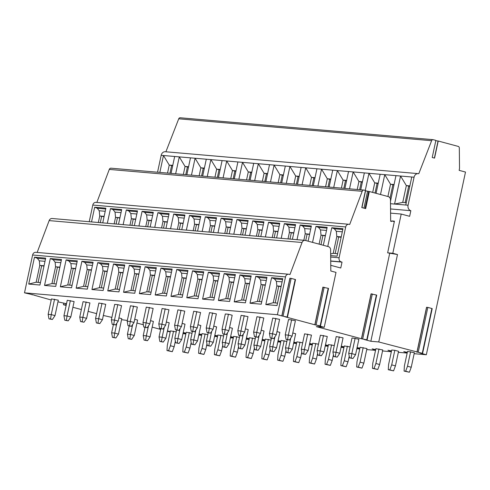 <?xml version="1.0" encoding="UTF-8"?>
<svg xmlns="http://www.w3.org/2000/svg" width="490" height="490" viewBox="0 0 490 490"><rect width="100%" height="100%" fill="white"/><g stroke="black" fill="none" stroke-linecap="round" stroke-linejoin="round"><path stroke-width="0.73" d="M180.4 117.808A1.727 1.446 94.9 0 0 180.185 117.772L433.087 139.662A1.727 1.446 94.9 0 1 433.301 139.699L435.88 140.391L432.217 157.486L434.557 158.117L438.225 141.022L458.224 146.4A1.727 1.446 94.9 0 1 459.314 148.005L459.528 168.315L459.155 170.355L465.5 172.057L426.337 354.748L419.826 352.996L422.257 353.308L378.752 341.959L397.494 254.537L392.809 253.281L387.639 252.834L394.426 221.168L391.694 220.935L394.321 221.639M433.087 139.662A1.727 1.446 94.9 0 0 431.623 140.697L418.779 173.73A4.6 3.865 94.9 0 0 418.215 173.632A4.6 3.865 94.9 0 0 414.075 177.202L408.066 205.224A4.6 3.865 94.9 0 0 410.853 210.712L409.646 216.317L401.218 214.05L392.809 253.281M416.923 352.218L426.533 307.383L427.831 307.395L432.198 308.602L422.588 353.431M378.752 341.959L370.85 341.273L389.709 253.287M387.639 252.834L397.494 254.537M391.694 220.935L391.571 221.492L390.659 221.247L390.469 199.828A3.448 2.897 94.9 0 0 388.288 196.606L369.338 191.517L365.675 208.611L361.798 207.564L365.46 190.475L364.15 190.12A2.015 1.69 94.9 0 0 363.905 190.077A2.015 1.69 94.9 0 0 362.19 191.308L349.701 224.469L349.229 224.34A3.448 2.897 94.9 0 0 348.807 224.267A3.448 2.897 94.9 0 0 345.701 226.95L339.092 257.771A3.448 2.897 94.9 0 0 341.181 261.887L342.026 262.113L340.764 267.999L330.756 265.311M367.102 339.962L366.771 339.84L376.381 295.011L376.712 295.127L367.102 339.962L364.34 339.527L370.85 341.273M320.485 325.997L320.16 325.875L328.208 288.328L328.539 288.451L320.485 325.997L317.728 325.562L324.233 327.308L316.332 326.628L361.436 338.743L371.046 293.914L376.381 295.011M324.233 327.308L336.011 272.391L330.811 270.995L330.621 249.876A3.448 2.897 94.9 0 0 328.441 246.654L305.411 240.461A3.448 2.897 94.9 0 0 304.988 240.388A3.448 2.897 94.9 0 0 302.048 242.501L289.976 274.541L289.039 274.29A3.448 2.897 94.9 0 0 288.616 274.216A3.448 2.897 94.9 0 0 285.511 276.899L277.401 314.727L24.5 292.83L34.3 295.115M66.475 303.947L65.164 303.739L66.444 304.1M66.511 303.769L57.961 301.822M34.276 295.219L51.223 300.009M277.401 314.727L281.805 315.909L289.853 278.363L291.152 278.369L295.519 279.576L287.471 317.122L281.805 315.909M320.16 325.875L314.819 324.778L284.708 316.687L287.471 317.122M366.771 339.84L361.436 338.743M426.337 354.748L414.154 353.688M407.319 352.298L403.754 351.636L407.178 352.941M407.153 353.082L398.346 352.322M391.51 350.932L387.945 350.264L391.375 351.575M391.345 351.716L382.537 350.956M375.708 349.56L372.143 348.898L375.567 350.209M375.536 350.35L366.734 349.584M359.899 348.194L357.081 347.594M357.038 347.796L359.764 348.837M359.734 348.978L356.843 348.727M344.096 346.828L341.279 346.228M341.236 346.43L343.955 347.471M343.925 347.612L341.034 347.361M328.288 345.456L325.47 344.856M325.427 345.064L328.147 346.099M328.116 346.24L325.231 345.989M312.479 344.09L309.668 343.49M309.619 343.692L312.344 344.733M312.314 344.874L309.423 344.623M296.677 342.718L293.859 342.118M293.816 342.326L296.536 343.368M296.505 343.508L293.614 343.257M280.868 341.352L278.05 340.752M278.008 340.954L280.733 341.996M280.703 342.136L277.812 341.885M265.059 339.987L262.248 339.386M262.205 339.588L264.925 340.63M264.894 340.771L262.003 340.519M249.257 338.615L246.439 338.014M246.397 338.223L249.116 339.258M249.085 339.399L246.194 339.147M233.448 337.249L230.637 336.648M230.588 336.851L233.314 337.892M233.283 338.033L230.392 337.782M217.646 335.877L214.828 335.276M214.785 335.485L217.505 336.526M217.474 336.661L214.583 336.416M201.837 334.511L199.02 333.911M198.977 334.113L201.696 335.154M201.672 335.295L198.781 335.044M186.029 333.145L183.217 332.545M183.174 332.747L185.894 333.788M185.863 333.929L182.972 333.678M167.396 331.228L170.183 331.975M167.402 331.191L170.244 331.675M170.257 331.626L167.47 330.879M121.569 319.694L127.333 320.466M136.949 323.045L143.392 324.778M152.176 327.136L160.653 329.415M111.892 317.404L103.341 315.456M96.597 313.643L88.12 311.364M81.377 309.551L72.894 307.273M66.15 305.46L63.431 304.731L63.792 303.041M66.254 304.976L63.431 304.731M118.911 317.918L121.783 318.69L118.482 334.113L115.867 337.984L113.992 337.481L114.734 333.102L118.482 334.113M182.794 351.93L184.35 352.065L186.212 347.091L189.955 348.096L188.099 353.076L182.794 351.93L183.101 346.822L186.225 332.251L192.031 333.249M134.719 319.284L137.592 320.056L134.285 335.479L131.675 339.349L129.801 338.847L130.536 334.474L134.285 335.479M198.603 353.302L200.159 353.437L202.015 348.457L205.763 349.468L203.901 354.442L198.603 353.302L198.903 348.188L202.027 333.623L207.84 334.615M150.522 320.656L153.401 321.428L150.093 336.844L147.478 340.721L145.603 340.219L146.345 335.84L150.093 336.844M214.406 354.668L215.961 354.803L217.823 349.829L221.572 350.834L219.71 355.813L214.406 354.668L214.712 349.56L217.836 334.988L223.642 335.981M166.331 322.022L169.203 322.794L165.902 338.216L163.286 342.087L161.412 341.585L162.153 337.206L165.902 338.216M230.214 356.04L231.77 356.175L233.626 351.195L237.374 352.206L235.519 357.179L230.214 356.04L230.514 350.926L233.638 336.354L239.451 337.353M182.139 323.388L185.012 324.166L181.704 339.582L179.095 343.459L177.221 342.951L177.956 338.578L181.704 339.582M246.017 357.406L247.573 357.541L249.435 352.567L253.183 353.572L251.321 358.545L246.017 357.406L246.323 352.298L249.447 337.726L255.259 338.719M197.942 324.76L200.82 325.532L197.513 340.954L194.898 344.825L193.023 344.323L193.764 339.944L197.513 340.954M261.825 358.772L263.381 358.907L265.243 353.933L268.986 354.938L267.13 359.917L261.825 358.772L262.132 353.664L265.255 339.092L271.062 340.091M213.75 326.126L216.623 326.897L213.315 342.32L210.706 346.191L208.832 345.689L209.567 341.316L213.315 342.32M277.634 360.144L279.19 360.279L281.046 355.299L284.794 356.31L282.932 361.283L277.634 360.144L277.934 355.03L281.058 340.464L286.871 341.457M229.559 327.498L232.432 328.269L229.124 343.686L226.509 347.563L224.641 347.061L225.376 342.682L229.124 343.686M293.437 361.51L294.992 361.645L296.854 356.671L300.603 357.676L298.741 362.655L293.437 361.51L293.743 356.401L296.867 341.83L302.673 342.822M245.361 328.863L248.234 329.635L244.933 345.058L242.317 348.929L240.443 348.427L241.184 344.047L244.933 345.058M309.245 362.882L310.801 363.017L312.663 358.037L316.405 359.048L314.549 364.021L309.245 362.882L309.551 357.767L312.669 343.196L318.482 344.194M261.17 330.229L264.043 331.007L260.735 346.424L258.126 350.301L256.252 349.793L256.987 345.419L260.735 346.424M325.054 364.248L326.61 364.382L328.465 359.409L332.214 360.413L330.352 365.387L325.054 364.248L325.354 359.139L328.478 344.568L334.29 345.56M276.973 331.601L279.851 332.373L276.544 347.796L273.928 351.667L272.054 351.165L272.795 346.785L276.544 347.796M340.856 365.613L342.412 365.748L344.274 360.775L348.016 361.779L346.161 366.759L340.856 365.613L341.163 360.505L344.286 345.934L350.093 346.932M292.781 332.967L295.654 333.739L292.352 349.162L289.737 353.033L287.863 352.531L288.598 348.157L292.352 349.162M361.969 368.125L356.665 366.986L356.965 361.871L360.089 347.306L366.949 348.58L363.825 363.151L361.969 368.125L358.221 367.12L360.077 362.141L363.825 363.151M305.54 354.405L302.116 353.768L301.295 349.254L304.602 333.831L311.462 335.111L308.155 350.528L305.54 354.405L303.671 353.902L304.406 349.523L308.155 350.528M377.772 369.497L372.467 368.351L372.774 363.243L375.897 348.672L382.757 349.946L379.634 364.517L377.772 369.497L374.023 368.486L375.885 363.513L379.634 364.517M321.348 355.771L317.918 355.134L317.104 350.62L320.411 335.203L327.271 336.477L323.964 351.9L321.348 355.771L319.474 355.268L320.215 350.889L323.964 351.9M393.58 370.863L388.276 369.723L388.582 364.609L391.706 350.038L394.818 350.307L398.56 351.318L395.436 365.889L393.58 370.863L389.832 369.858L391.694 364.879L395.436 365.889M337.157 357.143L333.727 356.506L332.912 351.991L336.214 336.569L343.074 337.849L339.766 353.266L337.157 357.143L335.283 356.64L336.018 352.261L339.766 353.266M409.383 372.229L404.085 371.089L404.385 365.981L407.509 351.41L414.369 352.684L411.245 367.255L409.383 372.229L405.64 371.224L407.496 366.251L411.245 367.255M352.959 358.509L349.529 357.872L348.715 353.357L352.022 337.941L358.882 339.215L355.575 354.638L352.959 358.509L351.085 358.006L351.826 353.627L355.575 354.638M166.986 350.564L168.542 350.699L170.404 345.726L174.152 346.73L172.29 351.704L166.986 350.564L167.292 345.456L170.416 330.885L176.222 331.877M52.393 319.486L48.963 318.849L48.149 314.341L51.456 298.918L58.31 300.192L55.009 315.615L52.393 319.486L50.519 318.984L51.26 314.605L55.009 315.615M68.202 320.858L64.772 320.221L63.957 315.707L67.259 300.284L74.119 301.564L70.811 316.981L68.202 320.858L66.328 320.356L67.063 315.977L70.811 316.981M84.004 322.224L80.574 321.587L79.76 317.073L83.067 301.656L89.927 302.93L86.62 318.353L84.004 322.224L82.13 321.722L82.871 317.342L86.62 318.353M99.813 323.596L96.383 322.953L95.568 318.445L98.876 303.022L105.73 304.296L102.428 319.719L99.813 323.596L97.939 323.088L98.68 318.714L102.428 319.719M115.622 324.962L112.192 324.325L111.371 319.811L114.678 304.394L117.79 304.658L121.538 305.668L118.231 321.091L115.622 324.962L113.747 324.46L114.482 320.08L118.231 321.091M131.424 326.328L127.994 325.691L127.18 321.183L130.487 305.76L137.347 307.034L134.04 322.457L131.424 326.328L129.55 325.826L130.291 321.452L134.04 322.457M147.233 327.7L143.803 327.063L142.988 322.549L146.29 307.126L153.15 308.406L149.848 323.823L147.233 327.7L145.358 327.198L146.094 322.818L149.848 323.823M163.035 329.066L159.611 328.429L158.791 323.915L162.098 308.498L168.958 309.772L165.651 325.195L163.035 329.066L161.167 328.563L161.902 324.184L165.651 325.195M178.844 330.438L175.414 329.795L174.599 325.287L177.907 309.864L184.761 311.138L181.459 326.56L178.844 330.438L176.97 329.929L177.711 325.556L181.459 326.56M194.653 331.804L191.222 331.166L190.408 326.652L193.709 311.236L200.569 312.51L197.262 327.933L194.653 331.804L192.778 331.301L193.513 326.922L197.262 327.933M210.455 333.169L207.025 332.532L206.21 328.024L209.518 312.602L216.378 313.876L213.07 329.298L210.455 333.169L208.581 332.667L209.322 328.294L213.07 329.298M226.264 334.541L222.834 333.904L222.019 329.39L225.327 313.968L228.438 314.237L232.18 315.248L228.879 330.664L226.264 334.541L224.389 334.039L225.131 329.66L228.879 330.664M242.072 335.907L238.642 335.27L237.822 330.756L241.129 315.34L247.989 316.613L244.682 332.036L242.072 335.907L240.198 335.405L240.933 331.026L244.682 332.036M257.875 337.279L254.445 336.636L253.63 332.128L256.938 316.705L263.798 317.986L260.49 333.402L257.875 337.279L256 336.771L256.742 332.398L260.49 333.402M273.683 338.645L270.253 338.008L269.439 333.494L272.74 318.077L279.6 319.351L276.293 334.774L273.683 338.645L271.809 338.143L272.544 333.764L276.293 334.774M289.486 340.011L286.062 339.374L285.241 334.866L288.549 319.443L295.409 320.717L292.101 336.14L289.486 340.011L287.618 339.509L288.353 335.135L292.101 336.14M173.527 331.154L170.404 345.726M168.542 350.699L172.29 351.704M174.152 346.73L175.353 341.113M113.38 324.643L111.622 332.832L112.437 337.347L113.992 337.481M115.867 337.984L112.437 337.347M111.622 332.832L114.734 333.102L116.877 323.094M189.336 332.52L186.212 347.091M184.35 352.065L188.099 353.076M189.955 348.096L191.161 342.479M129.182 326.009L127.431 334.204L128.245 338.713L129.801 338.847M131.675 339.349L128.245 338.713M127.431 334.204L130.536 334.474L132.686 324.466M205.139 333.892L202.015 348.457M200.159 353.437L203.901 354.442M205.763 349.468L206.97 343.851M144.991 327.381L143.233 335.57L144.048 340.085L145.603 340.219M147.478 340.721L144.048 340.085M143.233 335.57L146.345 335.84L148.488 325.832M220.947 335.258L217.823 349.829M215.961 354.803L219.71 355.813M221.572 350.834L222.772 345.217M160.8 328.747L159.042 336.936L159.856 341.45L161.412 341.585M163.286 342.087L159.856 341.45M159.042 336.936L162.153 337.206L164.297 327.204M236.75 336.624L233.626 351.195M231.77 356.175L235.519 357.179M237.374 352.206L238.581 346.583M176.602 330.119L174.844 338.308L175.665 342.816L177.221 342.951M179.095 343.459L175.665 342.816M174.844 338.308L177.956 338.578L180.106 328.57M252.558 337.996L249.435 352.567M247.573 357.541L251.321 358.545M253.183 353.572L254.384 347.955M192.411 331.485L190.653 339.674L191.468 344.188L193.023 344.323M194.898 344.825L191.468 344.188M190.653 339.674L193.764 339.944L195.908 329.935M268.367 339.362L265.243 353.933M263.381 358.907L267.13 359.917M268.986 354.938L270.192 349.321M208.213 332.851L206.462 341.046L207.276 345.554L208.832 345.689M210.706 346.191L207.276 345.554M206.462 341.046L209.567 341.316L211.717 331.307M284.169 340.734L281.046 355.299M279.19 360.279L282.932 361.283M284.794 356.31L286.001 350.693M224.022 334.223L222.264 342.412L223.085 346.926L224.641 347.061M226.509 347.563L223.085 346.926M222.264 342.412L225.376 342.682L227.519 332.673M299.978 342.1L296.854 356.671M294.992 361.645L298.741 362.655M300.603 357.676L301.803 352.059M239.831 335.589L238.073 343.778L238.887 348.292L240.443 348.427M242.317 348.929L238.887 348.292M238.073 343.778L241.184 344.047L243.328 334.045M315.781 343.466L312.663 358.037M310.801 363.017L314.549 364.021M316.405 359.048L317.612 353.425M255.633 336.961L253.881 345.15L254.696 349.658L256.252 349.793M258.126 350.301L254.696 349.658M253.881 345.15L256.987 345.419L259.137 335.411M331.589 344.838L328.465 359.409M326.61 364.382L330.352 365.387M332.214 360.413L333.414 354.797M271.442 338.327L269.684 346.516L270.498 351.03L272.054 351.165M273.928 351.667L270.498 351.03M269.684 346.516L272.795 346.785L274.939 336.777M347.398 346.203L344.274 360.775M342.412 365.748L346.161 366.759M348.016 361.779L349.223 356.163M287.244 339.693L285.492 347.888L286.307 352.396L287.863 352.531M289.737 353.033L286.307 352.396M285.492 347.888L288.598 348.157L290.748 338.149M356.665 366.986L358.221 367.12M363.2 347.575L360.077 362.141M302.116 353.768L303.671 353.902M301.295 349.254L304.406 349.523L307.714 334.1M372.467 368.351L374.023 368.486M379.009 348.941L375.885 363.513M317.918 355.134L319.474 355.268M317.104 350.62L320.215 350.889L323.523 335.472M388.276 369.723L389.832 369.858M394.818 350.307L391.694 364.879M333.727 356.506L335.283 356.64M332.912 351.991L336.018 352.261L339.325 336.838M404.085 371.089L405.64 371.224M410.62 351.679L407.496 366.251M349.529 357.872L351.085 358.006M348.715 353.357L351.826 353.627L355.134 338.21M304.988 240.388L52.087 218.497A3.448 2.897 94.9 0 0 49.147 220.604L37.154 252.448M288.616 274.216L35.715 252.326A3.448 2.897 94.9 0 0 32.61 255.002L24.5 292.83M96.842 202.456L109.288 169.418A2.015 1.69 -85.1 0 1 111.003 168.186L363.905 190.077M89.229 221.713L92.8 205.053A3.448 2.897 -85.1 0 1 95.905 202.37L348.807 224.267M180.185 117.772A1.727 1.446 94.9 0 0 178.728 118.807L165.896 151.784M418.215 173.632L165.314 151.735A4.6 3.865 94.9 0 0 161.173 155.312L157.547 172.217M401.218 214.05L390.585 213.132M410.853 210.712L390.548 208.954M380.503 194.518L384.76 174.667L411.772 177.006L405.763 205.022L394.56 204.054L400.569 176.039L406.345 185.6L409.861 185.906M390.499 203.705L394.56 204.054L402.737 202.413L406.259 202.719M402.737 202.413L406.345 185.6L409.769 186.323M405.169 202.621L408.685 186.231M159.85 172.413L163.47 155.514L169.246 165.075L172.768 165.381M175.653 173.785L179.279 156.88L190.481 157.847L186.855 174.752M161.173 155.312L174.673 156.482L171.053 173.387M191.461 175.15L195.087 158.246L206.29 159.219L202.664 176.118M207.27 176.516L210.89 159.618L222.093 160.585L218.473 177.49M223.073 177.888L226.699 160.983L237.901 161.951L234.275 178.856M238.881 179.254L242.507 162.355L253.704 163.323L250.084 180.228M254.69 180.626L258.31 163.721L269.512 164.689L265.886 181.594M270.492 181.992L274.118 165.087L285.321 166.061L281.695 182.96M286.301 183.358L289.921 166.459L301.123 167.427L297.504 184.332M302.103 184.73L305.729 167.825L316.932 168.793L313.306 185.698M317.912 186.096L321.538 169.197L332.735 170.165L329.115 187.07M333.721 187.468L337.341 170.563L348.543 171.531L344.917 188.436M349.523 188.834L353.149 171.929L364.352 172.903L360.726 189.802M365.283 190.426L368.958 173.301L380.154 174.268L376.069 193.323M395.963 175.641L390.481 201.212M167.531 173.08L169.246 165.075L172.676 165.798M380.154 174.268L384.76 174.667L390.536 184.234L394.052 184.54M387.909 196.508L390.536 184.234L393.966 184.957M390.04 198.089L392.876 184.865M364.352 172.903L368.958 173.301L374.728 182.868L378.249 183.168M372.682 192.417L374.728 182.868L378.158 183.591M375.022 193.042L377.073 183.493M348.543 171.531L353.149 171.929L358.925 181.496L362.441 181.802M357.21 189.501L358.925 181.496L362.355 182.219M359.642 189.71L361.265 182.127M332.735 170.165L337.341 170.563L343.116 180.13L346.638 180.43M341.401 188.129L343.116 180.13L346.546 180.853M343.833 188.344L345.462 180.755M316.932 168.793L321.538 169.197L327.314 178.758L330.83 179.064M325.593 186.764L327.314 178.758L330.738 179.481M328.024 186.972L329.654 179.389M301.123 167.427L305.729 167.825L311.505 177.392L315.021 177.699M309.79 185.392L311.505 177.392L314.935 178.115M312.222 185.606L313.845 178.023M285.321 166.061L289.921 166.459L295.697 176.026L299.219 176.327M293.982 184.026L295.697 176.026L299.127 176.749M296.413 184.234L298.043 176.651M269.512 164.689L274.118 165.087L279.894 174.654L283.41 174.961M278.179 182.66L279.894 174.654L283.318 175.377M280.611 182.868L282.234 175.285M253.704 163.323L258.31 163.721L264.086 173.289L267.601 173.589M262.371 181.288L264.086 173.289L267.516 174.011M264.802 181.502L266.425 173.913M237.901 161.951L242.507 162.355L248.277 171.917L251.799 172.223M246.562 179.922L248.277 171.917L251.707 172.639M248.994 180.13L250.623 172.547M222.093 160.585L226.699 160.983L232.474 170.551L235.99 170.857M230.759 178.55L232.474 170.551L235.904 171.273M233.191 178.764L234.814 171.182M206.29 159.219L210.89 159.618L216.666 169.179L220.188 169.485M214.951 177.184L216.666 169.179L220.096 169.907M217.382 177.392L219.012 169.81M190.481 157.847L195.087 158.246L200.863 167.813L204.379 168.119M199.142 175.818L200.863 167.813L204.287 168.536M201.574 176.026L203.203 168.444M174.673 156.482L179.279 156.88L185.055 166.447L188.57 166.747M183.34 174.446L185.055 166.447L188.485 167.17M185.771 174.661L187.394 167.072M438.225 141.022L435.812 140.716M437.98 141.298L434.385 158.068M169.963 173.289L171.592 165.706M369.338 191.517L365.546 190.849M91.532 221.909L94.68 207.215L105.883 208.183L102.735 222.877M107.341 223.281L110.489 208.581L121.692 209.555L118.537 224.249M123.143 224.647L126.297 209.953L137.494 210.921L134.346 225.614M138.952 226.013L142.1 211.319L153.303 212.293L150.154 226.986M154.754 227.385L157.909 212.691L169.111 213.658L165.957 228.352M170.563 228.75L173.711 214.057L184.914 215.024L181.766 229.718M186.371 230.122L189.52 215.422L200.722 216.396L197.574 231.09M202.174 231.488L205.328 216.794L216.525 217.762L213.377 232.456M217.983 232.854L221.131 218.16L232.334 219.134L229.185 233.828M233.791 234.226L236.94 219.532L248.142 220.5L244.988 235.194M249.594 235.592L252.748 220.898L263.945 221.866L260.796 236.56M265.402 236.964L268.551 222.264L279.753 223.238L276.605 237.932M281.205 238.33L284.359 223.636L295.562 224.604L292.408 239.298M297.014 239.696L300.162 225.002L311.364 225.976L308.106 241.184M312.54 242.379L315.97 226.374L327.173 227.342L323.327 245.276M327.761 246.47L331.779 227.74L342.976 228.708L337.089 256.166L330.67 255.615M342.026 262.113L330.719 261.133M314.819 324.778L322.873 287.232L328.208 288.328M28.726 284.065L34.49 257.164L45.693 258.138L39.929 285.033L28.726 284.065L36.156 282.222L39.757 265.409L44.051 265.782M44.529 285.431L50.299 258.536L61.501 259.504L55.731 286.405L44.529 285.431L51.958 283.588L55.566 266.781L59.86 267.148M60.337 286.803L66.101 259.902L77.304 260.87L71.54 287.771L60.337 286.803L67.767 284.96L71.368 268.146L75.668 268.52M76.146 288.169L81.91 261.268L93.112 262.242L87.343 289.137L76.146 288.169L83.57 286.325L87.177 269.512L91.471 269.886M91.949 289.535L97.718 262.64L108.915 263.608L103.151 290.509L91.949 289.535L99.378 287.691L102.98 270.884L107.279 271.252M107.757 290.907L113.521 264.006L124.723 264.98L118.96 291.875L107.757 290.907L115.187 289.063L118.788 272.25L123.082 272.624M123.56 292.273L129.329 265.378L140.532 266.346L134.762 293.247L123.56 292.273L130.989 290.429L134.597 273.622L138.891 273.99M139.368 293.645L145.138 266.744L156.335 267.712L150.571 294.613L139.368 293.645L146.798 291.801L150.399 274.988L154.699 275.362M155.177 295.011L160.941 268.11L172.143 269.084L166.373 295.978L155.177 295.011L162.607 293.167L166.208 276.354L170.502 276.728M170.979 296.377L176.749 269.482L187.952 270.449L182.182 297.35L170.979 296.377L178.409 294.539L182.017 277.726L186.31 278.093M186.788 297.749L192.552 270.848L203.754 271.821L197.991 298.716L186.788 297.749L194.218 295.905L197.819 279.092L202.119 279.465M202.597 299.114L208.36 272.22L219.563 273.187L213.793 300.088L202.597 299.114L210.02 297.271L213.628 280.464L217.921 280.831M218.399 300.486L224.169 273.585L235.365 274.553L229.602 301.454L218.399 300.486L225.829 298.643L229.43 281.83L233.73 282.203M234.208 301.852L239.971 274.951L251.174 275.925L245.41 302.82L234.208 301.852L241.637 300.009L245.239 283.196L249.532 283.569M250.01 303.218L255.78 276.323L266.983 277.291L261.213 304.192L250.01 303.218L257.44 301.381L261.048 284.568L265.341 284.941M265.819 304.59L271.589 277.689L282.785 278.663L277.022 305.558L265.819 304.59L273.249 302.747L276.85 285.933L281.15 286.307M34.49 257.164L37.344 258.316L39.316 260.833L39.757 265.409L43.984 266.119M38.098 282.387L41.632 265.911M36.156 282.222L40.45 282.595M50.299 258.536L53.147 259.682L55.125 262.199L55.566 266.781L59.786 267.485M51.958 283.588L56.258 283.961M53.906 283.759L57.434 267.283M66.101 259.902L68.955 261.048L70.928 263.565L71.368 268.146L75.595 268.851M67.767 284.96L72.061 285.327M69.709 285.125L73.243 268.649M81.91 261.268L84.764 262.42L86.736 264.937L87.177 269.512L91.403 270.223M83.57 286.325L87.869 286.699M85.517 286.497L89.051 270.021M97.718 262.64L100.566 263.785L102.545 266.303L102.98 270.884L107.206 271.589M99.378 287.691L103.672 288.065M101.326 287.863L104.854 271.387M113.521 264.006L116.375 265.157L118.347 267.675L118.788 272.25L123.015 272.961M115.187 289.063L119.48 289.437M117.128 289.229L120.663 272.752M129.329 265.378L132.184 266.523L134.156 269.041L134.597 273.622L138.817 274.327M130.989 290.429L135.289 290.803M132.937 290.601L136.471 274.124M145.138 266.744L147.986 267.889L149.958 270.413L150.399 274.988L154.626 275.692M146.798 291.801L151.092 292.169M148.74 291.967L152.274 275.49M160.941 268.11L163.795 269.261L165.767 271.779L166.208 276.354L170.434 277.064M162.607 293.167L166.9 293.541M164.548 293.339L168.082 276.862M176.749 269.482L179.597 270.627L181.576 273.144L182.017 277.726L186.237 278.43M178.409 294.539L182.709 294.907M180.357 294.704L183.885 278.228M192.552 270.848L195.406 271.999L197.378 274.516L197.819 279.092L202.045 279.802M194.218 295.905L198.511 296.279M196.159 296.07L199.693 279.594M208.36 272.22L211.214 273.365L213.187 275.882L213.628 280.464L217.848 281.168M210.02 297.271L214.32 297.644M211.968 297.442L215.502 280.966M224.169 273.585L227.017 274.731L228.995 277.254L229.43 281.83L233.657 282.534M225.829 298.643L230.122 299.01M227.777 298.808L231.305 282.332M239.971 274.951L242.826 276.103L244.798 278.62L245.239 283.196L249.465 283.906M241.637 300.009L245.931 300.382M243.579 300.18L247.113 283.704M255.78 276.323L258.634 277.469L260.607 279.986L261.048 284.568L265.268 285.272M257.44 301.381L261.74 301.748M259.388 301.546L262.922 285.07M271.589 277.689L274.437 278.841L276.409 281.358L276.85 285.933L281.076 286.644M273.249 302.747L277.542 303.12M275.19 302.912L278.724 286.436M98.337 222.497L99.733 215.992L104.125 216.372M94.68 207.215L97.24 208.244L99.225 210.761L99.733 215.992L104.058 216.709M100.285 222.668L101.608 216.494M110.489 208.581L113.049 209.61L115.034 212.127L115.542 217.364L119.934 217.744M114.146 223.869L115.542 217.364L119.86 218.075M116.093 224.034L117.416 217.866M126.297 209.953L128.852 210.976L130.836 213.499L131.345 218.73L135.742 219.11M129.954 225.235L131.345 218.73L135.669 219.446M131.896 225.406L133.219 219.232M142.1 211.319L144.66 212.348L146.645 214.865L147.153 220.096L151.545 220.482M145.757 226.607L147.153 220.096L151.477 220.812M147.704 226.772L149.027 220.604M157.909 212.691L160.463 213.714L162.447 216.231L162.962 221.468L167.353 221.847M161.565 227.972L162.962 221.468L167.28 222.184M163.513 228.138L164.836 221.97M173.711 214.057L176.271 215.086L178.256 217.603L178.764 222.834L183.162 223.213M177.374 229.338L178.764 222.834L183.089 223.55M179.316 229.51L180.639 223.336M189.52 215.422L192.08 216.451L194.065 218.969L194.573 224.206L198.964 224.585M193.176 230.71L194.573 224.206L198.891 224.922M195.124 230.876L196.447 224.708M205.328 216.794L207.882 217.817L209.867 220.341L210.382 225.571L214.773 225.951M208.985 232.076L210.382 225.571L214.7 226.288M210.927 232.248L212.25 226.074M221.131 218.16L223.691 219.189L225.676 221.707L226.184 226.944L230.576 227.323M224.788 233.448L226.184 226.944L230.508 227.654M226.735 233.614L228.058 227.446M236.94 219.532L239.5 220.555L241.484 223.073L241.993 228.309L246.384 228.689M240.596 234.814L241.993 228.309L246.311 229.026M242.544 234.98L243.867 228.812M252.748 220.898L255.302 221.927L257.287 224.445L257.795 229.675L262.193 230.055M256.405 236.18L257.795 229.675L262.119 230.392M258.346 236.352L259.669 230.184M268.551 222.264L271.111 223.293L273.095 225.81L273.604 231.047L277.995 231.427M272.207 237.552L273.604 231.047L277.928 231.764M274.155 237.717L275.478 231.55M284.359 223.636L286.913 224.659L288.898 227.182L289.412 232.413L293.804 232.793M288.016 238.918L289.412 232.413L293.731 233.13M289.964 239.089L291.281 232.915M300.162 225.002L302.722 226.031L304.707 228.548L305.215 233.785L309.613 234.165M303.825 240.29L305.215 233.785L309.539 234.496M305.748 240.553L307.089 234.287M315.97 226.374L318.531 227.397L320.515 229.914L321.024 235.151L325.415 235.531M319.094 244.143L321.024 235.151L325.342 235.868M320.968 244.645L322.898 235.653M331.779 227.74L334.333 228.769L336.318 231.286L336.826 236.517L333.224 253.33L330.658 253.985M333.224 253.33L337.616 253.71M335.172 253.502L338.7 237.025L336.826 236.517L341.224 236.897M338.7 237.025L341.15 237.234M48.963 318.849L50.519 318.984M48.149 314.341L51.26 314.605L54.568 299.188M64.772 320.221L66.328 320.356M63.957 315.707L67.063 315.977L70.37 300.554M80.574 321.587L82.13 321.722M79.76 317.073L82.871 317.342L86.179 301.926M96.383 322.953L97.939 323.088M95.568 318.445L98.68 318.714L101.987 303.292M112.192 324.325L113.747 324.46M111.371 319.811L114.482 320.08L117.79 304.658M127.994 325.691L129.55 325.826M127.18 321.183L130.291 321.452L133.599 306.03M143.803 327.063L145.358 327.198M142.988 322.549L146.094 322.818L149.401 307.395M159.611 328.429L161.167 328.563M158.791 323.915L161.902 324.184L165.21 308.767M175.414 329.795L176.97 329.929M174.599 325.287L177.711 325.556L181.018 310.133M191.222 331.166L192.778 331.301M190.408 326.652L193.513 326.922L196.821 311.505M207.025 332.532L208.581 332.667M206.21 328.024L209.322 328.294L212.629 312.871M222.834 333.904L224.389 334.039M222.019 329.39L225.131 329.66L228.438 314.237M238.642 335.27L240.198 335.405M237.822 330.756L240.933 331.026L244.241 315.609M254.445 336.636L256 336.771M253.63 332.128L256.742 332.398L260.049 316.975M270.253 338.008L271.809 338.143M269.439 333.494L272.544 333.764L275.852 318.347M286.062 339.374L287.618 339.509M285.241 334.866L288.353 335.135L291.66 319.713M408.066 205.224L405.763 205.022M414.075 177.202L411.772 177.006M431.623 140.697L178.728 118.807M368.817 191.425L365.16 208.471M368.682 191.578L365.062 208.446M367.549 191.388L363.954 208.146M362.19 191.308L109.288 169.418M345.701 226.95L92.8 205.053M339.092 257.771L330.683 257.042M341.181 261.887L330.719 260.98M316.124 324.79L324.172 287.244M314.984 324.594L323.039 287.048M287.14 316.999L295.188 279.459M283.104 315.915L291.152 278.369M281.971 315.725L290.019 278.179M285.511 276.899L32.61 255.002M302.048 242.501L49.147 220.604M39.316 260.833L45.007 261.323M37.344 258.316L45.503 259.02M55.125 262.199L60.815 262.695M53.147 259.682L61.311 260.386M70.928 263.565L76.624 264.061M68.955 261.048L77.114 261.758M86.736 264.937L92.426 265.427M84.764 262.42L92.922 263.124M102.545 266.303L108.235 266.799M100.566 263.785L108.731 264.496M118.347 267.675L124.044 268.165M116.375 265.157L124.534 265.862M134.156 269.041L139.846 269.537M132.184 266.523L140.342 267.228M149.958 270.413L155.655 270.903M147.986 267.889L156.145 268.6M165.767 271.779L171.457 272.269M163.795 269.261L171.953 269.966M181.576 273.144L187.266 273.641M179.597 270.627L187.762 271.338M197.378 274.516L203.074 275.006M195.406 271.999L203.564 272.703M213.187 275.882L218.877 276.378M211.214 273.365L219.373 274.069M228.995 277.254L234.686 277.744M227.017 274.731L235.175 275.441M244.798 278.62L250.488 279.11M242.826 276.103L250.984 276.807M260.607 279.986L266.297 280.482M258.634 277.469L266.793 278.179M276.409 281.358L282.105 281.848M274.437 278.841L282.595 279.545M99.225 210.761L105.221 211.276M97.24 208.244L105.711 208.973M115.034 212.127L121.024 212.648M113.049 209.61L121.52 210.345M130.836 213.499L136.833 214.014M128.852 210.976L137.329 211.711M146.645 214.865L152.641 215.386M144.66 212.348L153.131 213.077M162.447 216.231L168.444 216.752M160.463 213.714L168.94 214.449M178.256 217.603L184.252 218.117M176.271 215.086L184.748 215.814M194.065 218.969L200.061 219.489M192.08 216.451L200.551 217.186M209.867 220.341L215.863 220.855M207.882 217.817L216.36 218.552M225.676 221.707L231.672 222.227M223.691 219.189L232.162 219.924M241.484 223.073L247.475 223.593M239.5 220.555L247.971 221.29M257.287 224.445L263.283 224.965M255.302 221.927L263.779 222.656M273.095 225.81L279.092 226.331M271.111 223.293L279.582 224.028M288.898 227.182L294.894 227.697M286.913 224.659L295.39 225.394M304.707 228.548L310.703 229.069M302.722 226.031L311.199 226.766M320.515 229.914L326.512 230.435M318.531 227.397L327.002 228.132M336.318 231.286L342.314 231.807M334.333 228.769L342.81 229.498M361.602 338.559L371.212 293.731M362.735 338.755L372.345 293.92M417.088 352.028L426.698 307.199M422.257 353.308L431.874 308.48M418.221 352.224L427.831 307.395M65.231 303.426L65.164 303.739M32.211 294.551L32.144 294.87M361.951 207.607L365.613 190.53M111.843 317.391L111.775 317.704"/></g></svg>
